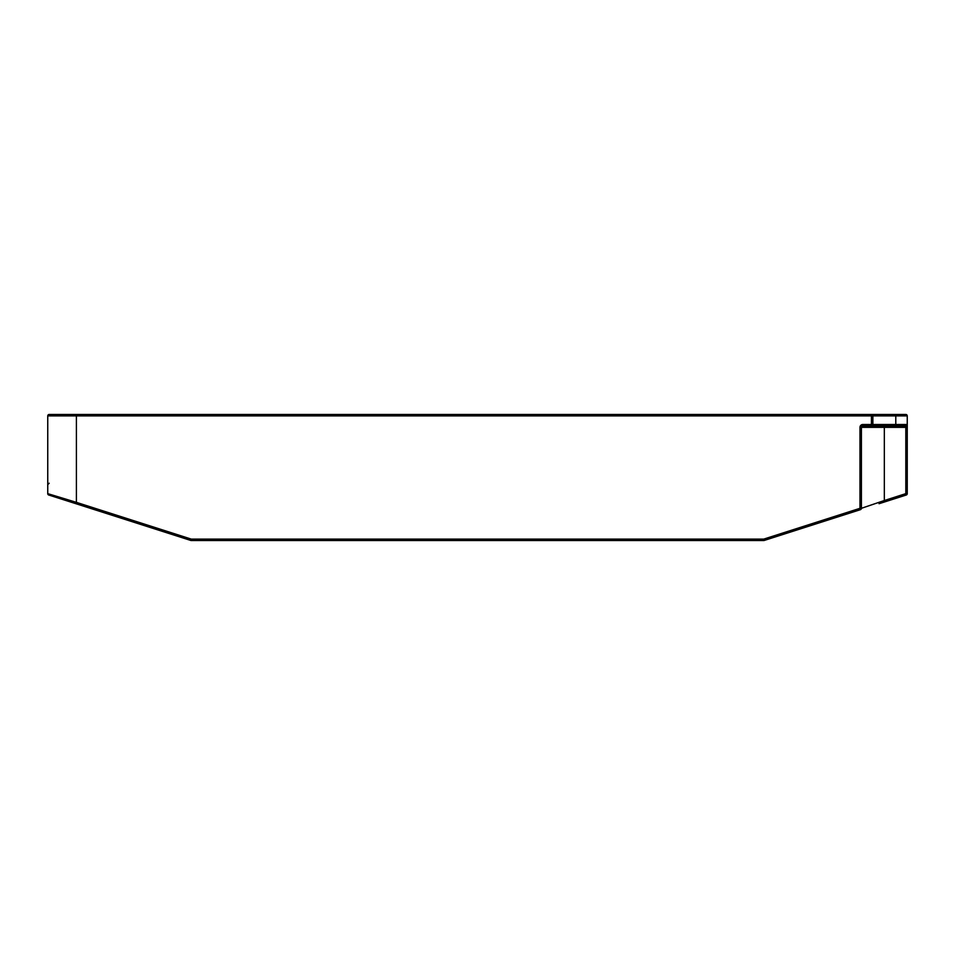 <?xml version="1.0" encoding="UTF-8"?>
<svg xmlns="http://www.w3.org/2000/svg" width="955" height="955" viewBox="0 0 955 955"><rect width="100%" height="100%" fill="white"/><g stroke="black" fill="none" stroke-linecap="round" stroke-linejoin="round"><path stroke-width="1.43" d="M763.773 540.53A1.433 1.433 0 0 0 764.215 540.458L763.773 539.098L763.773 540.53L191.227 540.53L191.227 539.098L190.785 540.458A1.433 1.433 0 0 0 191.227 540.53A1.433 1.433 0 0 1 190.785 540.458L75.958 503.715L76.4 502.354L47.75 493.639L47.75 415.903A1.433 1.433 0 0 1 49.183 414.47L56.548 414.47M897.223 425.93A1.433 1.433 0 0 1 896.423 425.679A1.433 1.433 0 0 0 897.223 425.93L871.438 425.93A1.433 1.433 0 0 0 872.87 424.498L871.438 424.498L871.438 425.93L905.817 425.93A1.433 1.433 0 0 0 907.25 424.498L907.25 427.363L907.25 424.498L895.79 424.498L897.223 425.93L905.817 425.93L905.817 427.363L907.25 427.363L907.25 493.639L905.817 493.639L906.259 495.012A1.433 1.433 0 0 0 907.25 493.639A1.433 1.433 0 0 1 906.259 495.012L879.042 503.715M895.79 424.498A1.433 1.433 0 0 0 895.862 424.963A1.433 1.433 0 0 1 895.79 424.498L895.79 415.903L897.223 414.47L905.817 414.47A1.433 1.433 0 0 1 907.25 415.903L895.79 415.903A1.433 1.433 0 0 1 895.862 415.437A1.433 1.433 0 0 0 895.79 415.903L872.87 415.903L872.87 424.498L895.79 424.498M872.87 424.498A1.433 1.433 0 0 1 871.438 425.93L862.842 425.93A1.433 1.433 0 0 0 861.41 427.363A1.433 1.433 0 0 1 862.842 425.93L862.842 424.498A2.865 2.865 0 0 0 859.978 427.363L861.41 427.363L861.41 508.311L884.33 500.516L884.772 501.888M764.215 540.458L860.419 509.672A1.433 1.433 0 0 0 861.41 508.311L859.978 508.311L860.419 509.672A1.433 1.433 0 0 0 861.41 508.311M862.842 424.498L871.438 424.498L871.438 415.903L47.75 415.903A1.433 1.433 0 0 1 49.183 414.47L871.438 414.47L871.438 415.903L872.87 415.903A1.433 1.433 0 0 0 871.438 414.47L905.817 414.47M907.25 424.498L907.25 415.903M48.741 495.012A1.433 1.433 0 0 1 47.75 493.639A1.433 1.433 0 0 0 48.741 495.012L75.958 503.715M871.438 414.47L897.223 414.47M862.842 425.93A1.433 1.433 0 0 0 861.41 427.363L905.817 427.363L905.817 493.639L884.33 500.516L884.33 425.93M906.259 495.012A1.433 1.433 0 0 0 907.25 493.639M859.978 427.363L859.978 508.311L763.773 539.098L191.227 539.098L76.4 502.354L76.4 414.47M49.183 483.23L47.75 484.663"/></g></svg>
